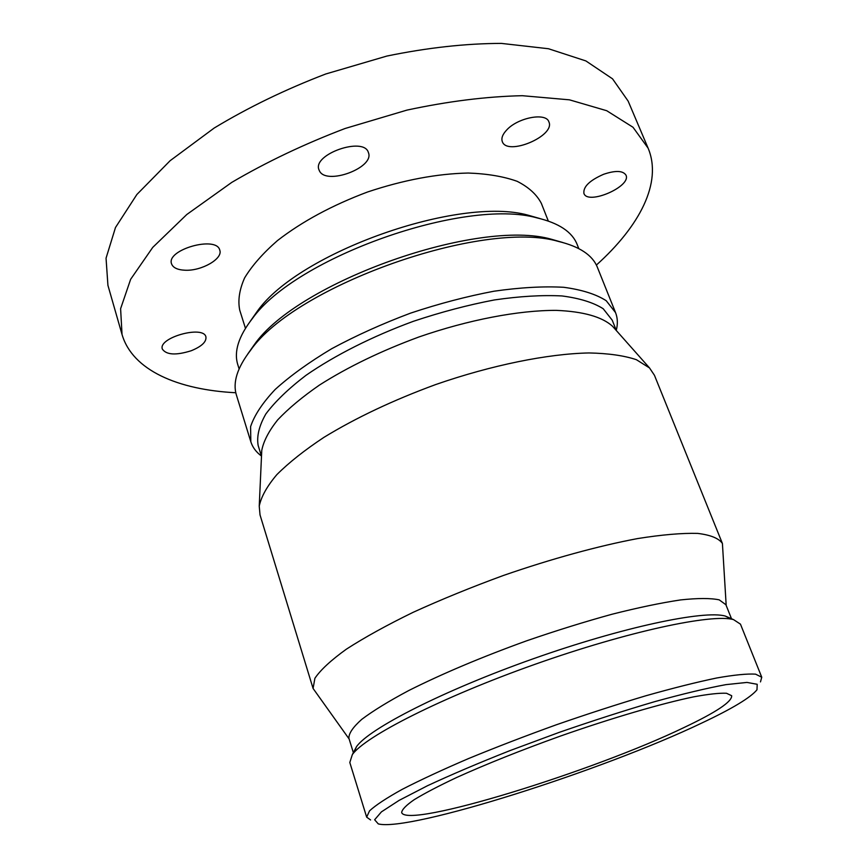 <?xml version="1.0" encoding="UTF-8"?>
<svg xmlns="http://www.w3.org/2000/svg" width="868" height="868" viewBox="0 0 868 868"><rect width="100%" height="100%" fill="white"/><g stroke="black" fill="none" stroke-linecap="round" stroke-linejoin="round"><path stroke-width="1.3" d="M191.275 350.726C176.063 355.5 166.428 354.969 162.359 349.11C157.759 337.685 203.611 324.925 205.922 336.914C206.541 341.851 201.658 346.451 191.275 350.726M185.058 270.23C177.539 269.883 173.036 267.756 171.56 263.861C165.886 249.713 216.62 235.369 219.767 250.147C223.206 258.718 201.56 271.131 185.058 270.23M319.381 170.736L318.979 169.824C312.1 154.32 364.093 136.189 368.401 152.573C374.998 167.687 325.945 185.828 319.381 170.736M506.879 129.788C518.207 117.473 546.146 112.308 548.891 121.867C555.639 135.972 506.945 156.435 502.29 141.538C501.118 138.142 502.637 134.236 506.879 129.788M603.651 174.273C615.542 170.28 622.985 170.573 625.98 175.152C631.665 186.468 587.701 205.477 583.914 193.412C583.079 186.794 589.654 180.403 603.651 174.273M540.048 218.595L528.015 215.156C458.781 195.799 299.145 252.328 257.525 310.939L250.331 321.193M239.101 368.867L237.789 364.647C233.731 351.703 238.559 336.372 252.295 318.664C295.695 257.416 464.651 197.578 536.945 217.868C558.753 222.989 572.153 231.854 577.144 244.472L578.782 248.584M596.37 265.065C639.39 226.461 662.62 182.681 648.114 148.168L628.15 101.111L612.537 78.836L585.889 60.934L548.478 48.738L501.379 43.4C465.747 43.476 427.588 47.686 386.889 56.051L325.815 73.964C285.55 89.371 248.346 107.393 214.201 128.03L170.128 160.699L136.884 194.486L115.487 227.514L106.048 258.197L107.925 285.333L122.03 334.473C132.478 370.419 178.081 389.819 235.814 392.748M648.114 148.168L633.011 127.26L606.71 110.713L569.451 99.831L522.276 95.697C486.471 96.489 448.018 101.296 406.918 110.117L345.117 128.486C304.299 144.023 266.519 161.99 231.756 182.399L186.804 214.494L152.735 247.402L130.634 279.312L120.609 308.704L122.03 334.473M548.316 221.047L541.35 203.383C536.782 194.562 528.742 187.217 517.209 181.336C503.755 176.497 487.425 173.73 468.232 173.036C437.016 173.698 403.468 180.012 367.598 191.98C332.194 205.26 302.151 221.459 277.467 240.588C262.993 253.206 252.046 265.63 244.635 277.858C239.373 289.684 237.745 300.458 239.742 310.191L245.449 328.288M562.844 242.53L551.809 239.362C478.507 217.868 297.702 281.894 254.27 344.737L247.673 354.133M616.28 330.339C617.908 323.938 617.669 318.024 615.542 312.61L597.39 267.322C592.562 255.138 579.531 246.501 558.319 241.402C482.944 219.224 295.109 285.735 250.483 350.412C237.203 367.728 232.526 382.636 236.443 395.146L250.83 441.769C252.588 447.313 256.114 452.054 261.42 456.004M615.542 312.61L606.222 300.719C596.077 294.219 581.907 289.738 563.69 287.286C543.346 286.169 520.138 287.482 494.055 291.203C466.865 296.335 439.013 303.659 410.51 313.153C382.387 323.71 356.13 335.547 331.771 348.676C309.16 362.184 290.303 375.779 275.189 389.45C262.581 402.817 254.378 415.219 250.592 426.655L250.83 441.769M616.367 330.578L612.222 320.184L603.206 308.748C593.386 302.509 579.64 298.245 561.965 295.945C542.229 294.936 519.715 296.27 494.424 299.937C468.047 304.961 441.042 312.079 413.396 321.301C372.361 336.372 334.842 355.337 305.992 375.323C288.501 388.68 275.123 401.548 265.858 413.949C259.098 425.787 256.537 436.322 258.176 445.555L261.496 456.243M614.338 328.288L612.526 326.249C602.066 316.787 583.307 311.504 556.269 310.375C518.814 310.234 468.763 319.717 418.94 336.968C381.204 350.878 348.079 366.882 319.576 384.991C302.357 396.904 288.36 408.568 277.576 420.004C268.82 431.06 263.536 441.215 261.756 450.47L261.626 453.183M726.19 605.452L722.415 543.498L654.439 375.269L649.524 367.945L636.363 359.678C624.092 355.587 608.294 353.341 588.981 352.95C547.784 353.786 491.83 365.07 435.779 384.524C393.28 400.137 355.999 417.747 323.916 437.363C304.559 450.188 288.86 462.622 276.816 474.666C267.04 486.243 261.181 496.735 259.239 506.142L260.031 514.941L313.077 688.454L349.131 738.983M722.415 543.498C718.91 538.344 710.653 534.981 697.666 533.397C681.923 532.985 661.915 534.71 637.611 538.572C598.595 545.907 551.603 558.764 503.407 575.473C471.465 587.169 441.389 599.441 413.179 612.298C386.846 625.144 364.593 637.416 346.43 649.134C331.023 660.222 320.509 669.944 314.9 678.277L313.077 688.454M731.496 618.743L725.898 604.725L719.214 599.853C710.675 598.063 697.796 598.085 680.588 599.918C661.025 602.859 638.197 607.622 612.092 614.218C584.631 621.781 556.106 630.656 526.55 640.844C481.458 657.163 442.159 673.752 408.654 690.592C388.745 701.214 373.099 710.805 361.728 719.377C352.994 727.156 348.719 733.438 348.893 738.223L353.363 752.643M731.323 619.155L725.312 616.074C704.187 609.944 622.562 627.108 532.941 658.877C443.288 690.592 369.052 728.621 356.498 746.675L353.764 752.849M760.476 681.901L761.757 677.235L740.458 624.146L733.547 619.622C712.194 613.459 627.857 631.383 534.872 664.356C441.877 697.243 365.048 736.389 352.332 754.617L349.804 762.484L366.665 817.146L370.593 819.967M761.757 677.235L755.572 674.154C747.164 673.622 734.187 674.903 716.621 678.006C696.548 682.194 672.939 688.118 645.803 695.789C617.17 704.349 587.332 714.017 556.279 724.802C525.368 735.955 496.095 747.218 468.449 758.599C442.539 769.71 420.47 779.963 402.231 789.337C386.629 797.974 375.725 805.146 369.54 810.853L366.665 817.146M701.637 723.109C732.05 708.776 750.495 697.677 756.983 689.8L757.2 684.288L746.979 682.422L726.006 684.624C706.845 688.161 683.116 693.825 654.819 701.626C624.515 710.534 592.573 720.809 558.992 732.451L510.004 750.603C478.735 762.961 451.208 774.69 427.403 785.768L399.096 800.394L381.421 811.873L374.64 819.761L378.285 823.906C409.555 832.054 603.097 770.263 701.637 723.109M684.396 727.351C716.404 712.151 732.158 701.604 731.67 695.713L726.494 693.261C719.409 692.924 708.505 694.118 693.76 696.83C661.373 703.525 611.864 717.999 560.294 736.118C520.919 750.267 486.34 764.079 456.535 777.544C438.752 785.931 424.636 793.309 414.21 799.678C406.083 805.309 401.906 809.616 401.678 812.567C406.994 829.114 593.962 771.142 684.396 727.351M257.525 310.939L252.295 318.664M528.015 215.156L536.945 217.868M254.27 344.737L250.483 350.412M551.809 239.362L558.319 241.402M261.756 450.47L259.239 506.142M612.526 326.249L649.524 367.945M356.498 746.675L352.332 754.617M725.312 616.074L733.547 619.622"/></g></svg>
